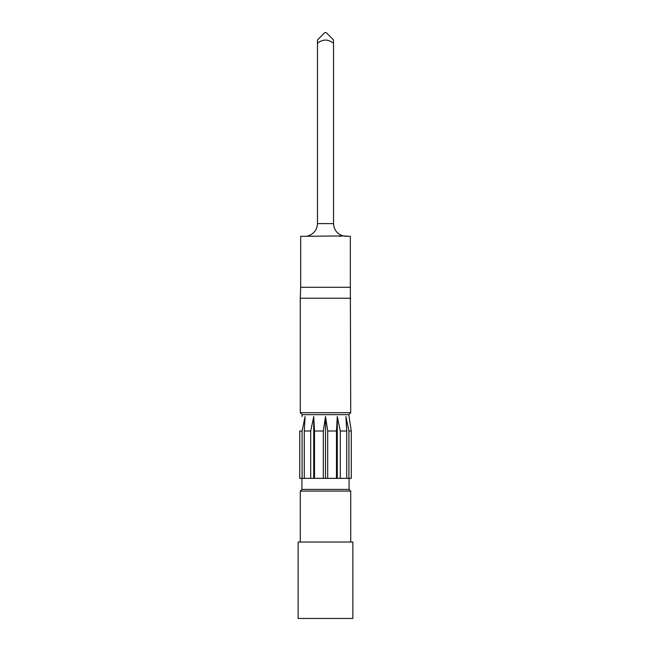 <?xml version="1.0" encoding="UTF-8"?>
<svg xmlns="http://www.w3.org/2000/svg" width="651" height="651" viewBox="0 0 651 651"><rect width="100%" height="100%" fill="white"/><g stroke="black" fill="none" stroke-linecap="round" stroke-linejoin="round"><path stroke-width="0.98" d="M350.718 298.231L300.282 298.231L300.282 412.701L350.718 412.701L350.336 287.286L300.664 287.286L300.282 298.231M350.336 287.286L350.336 236.337L343.061 235.931L300.664 236.337L300.664 287.286M326.135 32.55L324.865 32.55L317.476 39.939L317.476 43.259C322.855 39.052 328.202 39.052 333.524 43.259L333.524 39.939L326.135 32.55M350.718 412.701L348.765 414.663L302.235 414.663L300.282 412.701M302.235 414.663L301.934 416.542M299.737 431.019L302.088 431.019L302.088 478.347L299.737 478.347L299.737 431.019M348.765 414.663L351.263 431.019L348.912 431.019L345.909 416.542L346.714 431.019L340.286 431.019L337.283 416.542L336.477 431.019L327.697 431.019L325.5 416.542L323.303 431.019L314.523 431.019L313.717 416.542L310.714 431.019L304.286 431.019L305.091 416.542L302.088 431.019M301.934 478.347L301.934 489.422L300.282 491.082L300.282 542.031M349.066 478.347L349.066 489.422L301.934 489.422M349.066 489.422L350.718 491.082L300.282 491.082M350.718 491.082L350.718 542.031M352.883 542.031L298.117 542.031L298.117 618.45L352.883 618.45L352.883 542.031M314.523 431.019L314.523 478.347L351.263 478.347L351.263 431.019L349.066 416.542M323.303 431.019L323.303 478.347M310.714 431.019L310.714 478.347L314.523 478.347M310.714 478.347L304.286 478.347L304.286 431.019M302.088 478.347L304.286 478.347M348.912 431.019L348.912 478.347M346.714 431.019L346.714 478.347M340.286 431.019L340.286 478.347M336.477 431.019L336.477 478.347M327.697 431.019L327.697 478.347M333.524 40.997L333.524 223.602C333.939 229.852 337.12 233.961 343.061 235.931L339.13 236.337M307.939 235.931C313.88 233.961 317.061 229.852 317.476 223.602L317.476 40.997M344.721 236.248L346.259 236.337M325.5 416.542L325.5 478.347M337.283 416.542L337.283 478.347M313.717 416.542L313.717 478.347M317.476 223.602L333.524 223.602"/></g></svg>
